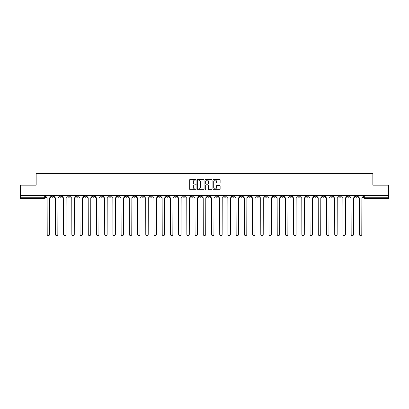 <?xml version="1.0" encoding="UTF-8"?>
<svg xmlns="http://www.w3.org/2000/svg" width="409" height="409" viewBox="0 0 409 409"><rect width="100%" height="100%" fill="white"/><g stroke="black" fill="none" stroke-linecap="round" stroke-linejoin="round"><path stroke-width="0.61" d="M196.075 179.709A0.363 0.363 0 0 0 195.712 179.346L190.221 179.346A0.516 0.516 0 0 0 189.704 179.863L189.704 189.168A0.516 0.516 0 0 0 190.221 189.684L195.712 189.684A0.363 0.363 0 0 0 196.075 189.321A0.363 0.363 0 0 0 195.712 188.958L195.001 188.958A1.656 1.656 0 0 1 193.35 187.307L193.35 186.53A1.656 1.656 0 0 1 195.001 184.878L195.712 184.878A0.363 0.363 0 0 0 196.075 184.515A0.363 0.363 0 0 0 195.712 184.152L195.001 184.152A1.656 1.656 0 0 1 193.35 182.501L193.35 181.724A1.656 1.656 0 0 1 195.001 180.067L195.712 180.067A0.363 0.363 0 0 0 196.075 179.709M322.568 195.625L322.568 196.208L324.674 196.208A1.053 1.053 0 0 1 323.621 197.261A1.053 1.053 0 0 1 322.568 196.208L322.568 195.625M273.273 195.625L273.273 196.208L275.38 196.208A1.053 1.053 0 0 1 274.327 197.261A1.053 1.053 0 0 1 273.273 196.208L273.273 195.625M265.058 195.625L265.058 196.208L267.169 196.208A1.053 1.053 0 0 1 266.116 197.261A1.053 1.053 0 0 1 265.058 196.208L265.058 195.625M215.768 195.625L215.768 196.208L217.874 196.208A1.053 1.053 0 0 1 216.821 197.261A1.053 1.053 0 0 1 215.768 196.208L215.768 195.625M207.552 195.625L207.552 196.208L209.659 196.208A1.053 1.053 0 0 1 208.605 197.261A1.053 1.053 0 0 1 207.552 196.208L207.552 195.625M199.341 195.625L199.341 196.208L201.448 196.208A1.053 1.053 0 0 1 200.395 197.261A1.053 1.053 0 0 1 199.341 196.208L199.341 195.625M182.91 195.625L182.91 196.208L185.016 196.208A1.053 1.053 0 0 1 183.963 197.261A1.053 1.053 0 0 1 182.91 196.208L182.91 195.625M166.478 196.208L166.478 195.625L166.478 196.208A1.053 1.053 0 0 0 167.532 197.261A1.053 1.053 0 0 1 166.478 196.208L168.585 196.208A1.053 1.053 0 0 1 167.532 197.261A1.053 1.053 0 0 0 168.585 196.208L168.585 195.625L168.585 196.208M158.263 196.208L158.263 195.625L158.263 196.208A1.053 1.053 0 0 0 159.316 197.261A1.053 1.053 0 0 1 158.263 196.208L160.369 196.208A1.053 1.053 0 0 1 159.316 197.261M150.047 196.208L150.047 195.625L150.047 196.208A1.053 1.053 0 0 0 151.1 197.261A1.053 1.053 0 0 1 150.047 196.208L152.153 196.208A1.053 1.053 0 0 1 151.1 197.261A1.053 1.053 0 0 0 152.153 196.208L152.153 195.625L152.153 196.208M141.831 195.625L141.831 196.208L143.942 196.208A1.053 1.053 0 0 1 142.884 197.261A1.053 1.053 0 0 1 141.831 196.208L141.831 195.625M133.62 195.625L133.62 196.208L135.727 196.208A1.053 1.053 0 0 1 134.673 197.261A1.053 1.053 0 0 1 133.62 196.208L133.62 195.625M125.405 195.625L125.405 196.208L127.511 196.208A1.053 1.053 0 0 1 126.458 197.261A1.053 1.053 0 0 1 125.405 196.208L125.405 195.625M117.189 196.208L117.189 195.625L117.189 196.208A1.053 1.053 0 0 0 118.242 197.261A1.053 1.053 0 0 1 117.189 196.208L119.295 196.208A1.053 1.053 0 0 1 118.242 197.261M100.757 196.208L100.757 195.625L100.757 196.208A1.053 1.053 0 0 0 101.81 197.261A1.053 1.053 0 0 1 100.757 196.208L102.863 196.208A1.053 1.053 0 0 1 101.81 197.261A1.053 1.053 0 0 0 102.863 196.208L102.863 195.625L102.863 196.208M92.541 196.208L92.541 195.625L92.541 196.208A1.053 1.053 0 0 0 93.595 197.261A1.053 1.053 0 0 1 92.541 196.208L94.648 196.208A1.053 1.053 0 0 1 93.595 197.261A1.053 1.053 0 0 0 94.648 196.208L94.648 195.625L94.648 196.208M84.326 196.208L84.326 195.625L84.326 196.208A1.053 1.053 0 0 0 85.379 197.261A1.053 1.053 0 0 1 84.326 196.208L86.432 196.208A1.053 1.053 0 0 1 85.379 197.261A1.053 1.053 0 0 0 86.432 196.208L86.432 195.625L86.432 196.208M76.115 196.208L76.115 195.625L76.115 196.208A1.053 1.053 0 0 0 77.168 197.261A1.053 1.053 0 0 1 76.115 196.208L78.221 196.208A1.053 1.053 0 0 1 77.168 197.261M67.899 196.208L67.899 195.625L67.899 196.208A1.053 1.053 0 0 0 68.952 197.261A1.053 1.053 0 0 1 67.899 196.208L70.005 196.208A1.053 1.053 0 0 1 68.952 197.261A1.053 1.053 0 0 0 70.005 196.208L70.005 195.625L70.005 196.208M59.683 196.208L59.683 195.625L59.683 196.208A1.053 1.053 0 0 0 60.736 197.261A1.053 1.053 0 0 1 59.683 196.208L61.79 196.208A1.053 1.053 0 0 1 60.736 197.261A1.053 1.053 0 0 0 61.79 196.208L61.79 195.625L61.79 196.208M219.607 182.992A0.516 0.516 0 0 0 220.124 182.475L220.124 179.863A0.516 0.516 0 0 0 219.607 179.346L213.508 179.346A0.516 0.516 0 0 0 212.992 179.863L212.992 189.168A0.516 0.516 0 0 0 213.508 189.684L219.607 189.684A0.516 0.516 0 0 0 220.124 189.168L220.124 186.013A0.516 0.516 0 0 0 219.607 185.497L216.995 185.497A0.516 0.516 0 0 0 216.479 186.013L216.479 187.578A1.38 1.38 0 0 1 215.098 188.958A1.38 1.38 0 0 1 213.713 187.578L213.713 181.453A1.38 1.38 0 0 1 215.098 180.067A1.38 1.38 0 0 1 216.479 181.453L216.479 182.475A0.516 0.516 0 0 0 216.995 182.992L219.607 182.992M20.45 195.625L20.45 185.149L36.145 185.149L36.145 173.406L372.855 173.406L372.855 185.149L388.55 185.149L388.55 195.625L20.45 195.625L20.45 197.261L45.358 197.261L45.358 195.625M204.05 179.863A0.516 0.516 0 0 0 203.529 179.346L197.429 179.346A0.516 0.516 0 0 0 196.913 179.863L196.913 189.168A0.516 0.516 0 0 0 197.429 189.684L203.529 189.684A0.516 0.516 0 0 0 204.05 189.168L204.05 179.863M205.471 179.346L211.571 179.346A0.516 0.516 0 0 1 212.087 179.863L212.087 189.168A0.516 0.516 0 0 1 211.571 189.684L208.958 189.684A0.516 0.516 0 0 1 208.442 189.168L208.442 185.395A0.516 0.516 0 0 0 207.925 184.878L206.192 184.878A0.516 0.516 0 0 0 205.676 185.395L205.676 189.321A0.363 0.363 0 0 1 205.313 189.684A0.363 0.363 0 0 1 204.95 189.321L204.95 179.863A0.516 0.516 0 0 1 205.471 179.346M363.642 195.625L363.642 197.261L388.55 197.261L388.55 198.314L364.695 198.314A1.053 1.053 0 0 1 363.642 197.261M388.55 195.625L388.55 197.261M45.358 197.261A1.053 1.053 0 0 1 44.305 198.314L20.45 198.314L20.45 197.261M357.532 195.625L357.532 196.208A1.053 1.053 0 0 1 356.479 197.261A1.053 1.053 0 0 1 355.426 196.208A1.053 1.053 0 0 0 356.479 197.261M355.426 195.625L355.426 196.208L357.532 196.208M349.317 195.625L349.317 196.208A1.053 1.053 0 0 1 348.264 197.261A1.053 1.053 0 0 1 347.21 196.208L349.317 196.208A1.053 1.053 0 0 1 348.264 197.261M347.21 195.625L347.21 196.208M341.101 195.625L341.101 196.208A1.053 1.053 0 0 1 340.048 197.261A1.053 1.053 0 0 1 338.995 196.208A1.053 1.053 0 0 0 340.048 197.261M338.995 195.625L338.995 196.208L341.101 196.208M332.885 195.625L332.885 196.208A1.053 1.053 0 0 1 331.832 197.261A1.053 1.053 0 0 1 330.779 196.208L332.885 196.208M330.779 195.625L330.779 196.208M324.674 195.625L324.674 196.208A1.053 1.053 0 0 1 323.621 197.261M316.459 195.625L316.459 196.208A1.053 1.053 0 0 1 315.405 197.261A1.053 1.053 0 0 1 314.352 196.208L316.459 196.208M314.352 195.625L314.352 196.208M308.243 195.625L308.243 196.208A1.053 1.053 0 0 1 307.19 197.261A1.053 1.053 0 0 1 306.136 196.208L308.243 196.208M306.136 195.625L306.136 196.208M300.027 195.625L300.027 196.208A1.053 1.053 0 0 1 298.974 197.261A1.053 1.053 0 0 1 297.921 196.208A1.053 1.053 0 0 0 298.974 197.261M297.921 195.625L297.921 196.208L300.027 196.208M291.811 195.625L291.811 196.208A1.053 1.053 0 0 1 290.758 197.261A1.053 1.053 0 0 1 289.705 196.208L291.811 196.208M289.705 195.625L289.705 196.208M283.595 195.625L283.595 196.208A1.053 1.053 0 0 1 282.542 197.261A1.053 1.053 0 0 1 281.489 196.208L283.595 196.208M281.489 195.625L281.489 196.208M275.38 195.625L275.38 196.208M267.169 195.625L267.169 196.208L267.169 195.625M258.953 195.625L258.953 196.208A1.053 1.053 0 0 1 257.9 197.261A1.053 1.053 0 0 1 256.847 196.208L258.953 196.208M256.847 195.625L256.847 196.208M250.737 195.625L250.737 196.208A1.053 1.053 0 0 1 249.684 197.261A1.053 1.053 0 0 1 248.631 196.208L250.737 196.208M248.631 195.625L248.631 196.208M242.522 195.625L242.522 196.208A1.053 1.053 0 0 1 241.468 197.261A1.053 1.053 0 0 1 240.415 196.208L242.522 196.208M240.415 195.625L240.415 196.208M234.306 195.625L234.306 196.208A1.053 1.053 0 0 1 233.253 197.261A1.053 1.053 0 0 1 232.2 196.208L234.306 196.208M232.2 195.625L232.2 196.208M226.09 195.625L226.09 196.208A1.053 1.053 0 0 1 225.037 197.261A1.053 1.053 0 0 1 223.984 196.208L226.09 196.208M223.984 195.625L223.984 196.208M217.874 195.625L217.874 196.208A1.053 1.053 0 0 1 216.821 197.261M209.659 195.625L209.659 196.208M201.448 196.208L201.448 195.625L201.448 196.208A1.053 1.053 0 0 1 200.395 197.261M193.232 195.625L193.232 196.208A1.053 1.053 0 0 1 192.179 197.261A1.053 1.053 0 0 1 191.126 196.208A1.053 1.053 0 0 0 192.179 197.261A1.053 1.053 0 0 0 193.232 196.208L191.126 196.208L191.126 195.625M185.016 196.208L185.016 195.625L185.016 196.208A1.053 1.053 0 0 1 183.963 197.261M176.8 195.625L176.8 196.208A1.053 1.053 0 0 1 175.747 197.261A1.053 1.053 0 0 1 174.694 196.208A1.053 1.053 0 0 0 175.747 197.261M174.694 195.625L174.694 196.208L176.8 196.208M160.369 195.625L160.369 196.208L160.369 195.625M143.942 196.208L143.942 195.625L143.942 196.208A1.053 1.053 0 0 1 142.884 197.261M135.727 196.208L135.727 195.625L135.727 196.208A1.053 1.053 0 0 1 134.673 197.261M127.511 196.208L127.511 195.625L127.511 196.208A1.053 1.053 0 0 1 126.458 197.261M119.295 195.625L119.295 196.208L119.295 195.625M111.079 196.208L111.079 195.625L111.079 196.208A1.053 1.053 0 0 1 110.026 197.261A1.053 1.053 0 0 1 108.973 196.208L111.079 196.208A1.053 1.053 0 0 1 110.026 197.261M108.973 195.625L108.973 196.208M78.221 195.625L78.221 196.208L78.221 195.625M53.574 195.625L53.574 196.208A1.053 1.053 0 0 1 52.521 197.261A1.053 1.053 0 0 1 51.468 196.208A1.053 1.053 0 0 0 52.521 197.261A1.053 1.053 0 0 0 53.574 196.208L53.574 195.625M51.468 195.625L51.468 196.208L53.574 196.208M198.002 180.067A0.363 0.363 0 0 0 197.639 180.43L197.639 188.6A0.363 0.363 0 0 0 198.002 188.958L198.748 188.958A1.656 1.656 0 0 0 200.405 187.307L200.405 181.724A1.656 1.656 0 0 0 198.748 180.067L198.002 180.067M208.442 181.478A1.38 1.38 0 0 0 207.056 180.098A1.38 1.38 0 0 0 205.676 181.478L205.676 183.636A0.516 0.516 0 0 0 206.192 184.152L207.925 184.152A0.516 0.516 0 0 0 208.442 183.636L208.442 181.478M46.069 195.625L46.069 196.734A1.053 1.053 0 0 0 47.122 197.787L47.204 234.383A1.212 1.212 0 0 0 48.415 235.594A1.212 1.212 0 0 0 49.622 234.383L49.704 197.787A1.053 1.053 0 0 0 50.757 196.734L50.757 195.625M54.285 195.625L54.285 196.734A1.053 1.053 0 0 0 55.338 197.787L55.414 234.383A1.212 1.212 0 0 0 56.626 235.594A1.212 1.212 0 0 0 57.838 234.383L57.92 197.787A1.053 1.053 0 0 0 58.973 196.734L58.973 195.625M62.5 195.625L62.5 196.734A1.053 1.053 0 0 0 63.553 197.787L63.63 234.383A1.212 1.212 0 0 0 64.842 235.594A1.212 1.212 0 0 0 66.053 234.383L66.135 197.787A1.053 1.053 0 0 0 67.188 196.734L67.188 195.625M70.716 195.625L70.716 196.734A1.053 1.053 0 0 0 71.769 197.787L71.846 234.383A1.212 1.212 0 0 0 73.058 235.594A1.212 1.212 0 0 0 74.269 234.383L74.346 197.787A1.053 1.053 0 0 0 75.399 196.734L75.399 195.625M78.932 195.625L78.932 196.734A1.053 1.053 0 0 0 79.985 197.787L80.062 234.383A1.212 1.212 0 0 0 81.273 235.594A1.212 1.212 0 0 0 82.485 234.383L82.562 197.787A1.053 1.053 0 0 0 83.615 196.734L83.615 195.625M87.143 195.625L87.143 196.734A1.053 1.053 0 0 0 88.201 197.787L88.278 234.383A1.212 1.212 0 0 0 89.489 235.594A1.212 1.212 0 0 0 90.701 234.383L90.778 197.787A1.053 1.053 0 0 0 91.831 196.734L91.831 195.625M95.358 195.625L95.358 196.734A1.053 1.053 0 0 0 96.412 197.787L96.493 234.383A1.212 1.212 0 0 0 97.705 235.594A1.212 1.212 0 0 0 98.917 234.383L98.993 197.787A1.053 1.053 0 0 0 100.047 196.734L100.047 195.625M103.574 195.625L103.574 196.734A1.053 1.053 0 0 0 104.627 197.787L104.709 234.383A1.212 1.212 0 0 0 105.921 235.594A1.212 1.212 0 0 0 107.132 234.383L107.209 197.787A1.053 1.053 0 0 0 108.262 196.734L108.262 195.625M111.79 195.625L111.79 196.734A1.053 1.053 0 0 0 112.843 197.787L112.925 234.383A1.212 1.212 0 0 0 114.131 235.594A1.212 1.212 0 0 0 115.343 234.383L115.425 197.787A1.053 1.053 0 0 0 116.478 196.734L116.478 195.625M120.006 195.625L120.006 196.734A1.053 1.053 0 0 0 121.059 197.787L121.136 234.383A1.212 1.212 0 0 0 122.347 235.594A1.212 1.212 0 0 0 123.559 234.383L123.641 197.787A1.053 1.053 0 0 0 124.694 196.734L124.694 195.625M128.221 195.625L128.221 196.734A1.053 1.053 0 0 0 129.275 197.787L129.351 234.383A1.212 1.212 0 0 0 130.563 235.594A1.212 1.212 0 0 0 131.775 234.383L131.856 197.787A1.053 1.053 0 0 0 132.91 196.734L132.91 195.625M136.437 195.625L136.437 196.734A1.053 1.053 0 0 0 137.49 197.787L137.567 234.383A1.212 1.212 0 0 0 138.779 235.594A1.212 1.212 0 0 0 139.99 234.383L140.067 197.787A1.053 1.053 0 0 0 141.12 196.734L141.12 195.625M144.653 195.625L144.653 196.734A1.053 1.053 0 0 0 145.706 197.787L145.783 234.383A1.212 1.212 0 0 0 146.995 235.594A1.212 1.212 0 0 0 148.206 234.383L148.283 197.787A1.053 1.053 0 0 0 149.336 196.734L149.336 195.625M152.864 195.625L152.864 196.734A1.053 1.053 0 0 0 153.917 197.787L153.999 234.383A1.212 1.212 0 0 0 155.21 235.594A1.212 1.212 0 0 0 156.422 234.383L156.499 197.787A1.053 1.053 0 0 0 157.552 196.734L157.552 195.625M161.08 195.625L161.08 196.734A1.053 1.053 0 0 0 162.133 197.787L162.215 234.383A1.212 1.212 0 0 0 163.426 235.594A1.212 1.212 0 0 0 164.638 234.383L164.715 197.787A1.053 1.053 0 0 0 165.768 196.734L165.768 195.625M169.295 195.625L169.295 196.734A1.053 1.053 0 0 0 170.349 197.787L170.43 234.383A1.212 1.212 0 0 0 171.642 235.594A1.212 1.212 0 0 0 172.849 234.383L172.93 197.787A1.053 1.053 0 0 0 173.983 196.734L173.983 195.625M177.511 195.625L177.511 196.734A1.053 1.053 0 0 0 178.564 197.787L178.641 234.383A1.212 1.212 0 0 0 179.853 235.594A1.212 1.212 0 0 0 181.064 234.383L181.146 197.787A1.053 1.053 0 0 0 182.199 196.734L182.199 195.625M185.727 195.625L185.727 196.734A1.053 1.053 0 0 0 186.78 197.787L186.857 234.383A1.212 1.212 0 0 0 188.068 235.594A1.212 1.212 0 0 0 189.28 234.383L189.362 197.787A1.053 1.053 0 0 0 190.415 196.734L190.415 195.625M193.943 195.625L193.943 196.734A1.053 1.053 0 0 0 194.996 197.787L195.073 234.383A1.212 1.212 0 0 0 196.284 235.594A1.212 1.212 0 0 0 197.496 234.383L197.573 197.787A1.053 1.053 0 0 0 198.631 196.734L198.631 195.625M202.158 195.625L202.158 196.734A1.053 1.053 0 0 0 203.212 197.787L203.288 234.383A1.212 1.212 0 0 0 204.5 235.594A1.212 1.212 0 0 0 205.712 234.383L205.788 197.787A1.053 1.053 0 0 0 206.842 196.734L206.842 195.625M210.369 195.625L210.369 196.734A1.053 1.053 0 0 0 211.427 197.787L211.504 234.383A1.212 1.212 0 0 0 212.716 235.594A1.212 1.212 0 0 0 213.927 234.383L214.004 197.787A1.053 1.053 0 0 0 215.057 196.734L215.057 195.625M218.585 195.625L218.585 196.734A1.053 1.053 0 0 0 219.638 197.787L219.72 234.383A1.212 1.212 0 0 0 220.932 235.594A1.212 1.212 0 0 0 222.143 234.383L222.22 197.787A1.053 1.053 0 0 0 223.273 196.734L223.273 195.625M226.801 195.625L226.801 196.734A1.053 1.053 0 0 0 227.854 197.787L227.936 234.383A1.212 1.212 0 0 0 229.147 235.594A1.212 1.212 0 0 0 230.359 234.383L230.436 197.787A1.053 1.053 0 0 0 231.489 196.734L231.489 195.625M235.017 195.625L235.017 196.734A1.053 1.053 0 0 0 236.07 197.787L236.151 234.383A1.212 1.212 0 0 0 237.358 235.594A1.212 1.212 0 0 0 238.57 234.383L238.651 197.787A1.053 1.053 0 0 0 239.705 196.734L239.705 195.625M243.232 195.625L243.232 196.734A1.053 1.053 0 0 0 244.285 197.787L244.362 234.383A1.212 1.212 0 0 0 245.574 235.594A1.212 1.212 0 0 0 246.785 234.383L246.867 197.787A1.053 1.053 0 0 0 247.92 196.734L247.92 195.625M251.448 195.625L251.448 196.734A1.053 1.053 0 0 0 252.501 197.787L252.578 234.383A1.212 1.212 0 0 0 253.79 235.594A1.212 1.212 0 0 0 255.001 234.383L255.083 197.787A1.053 1.053 0 0 0 256.136 196.734L256.136 195.625M259.664 195.625L259.664 196.734A1.053 1.053 0 0 0 260.717 197.787L260.794 234.383A1.212 1.212 0 0 0 262.005 235.594A1.212 1.212 0 0 0 263.217 234.383L263.294 197.787A1.053 1.053 0 0 0 264.347 196.734L264.347 195.625M267.88 195.625L267.88 196.734A1.053 1.053 0 0 0 268.933 197.787L269.01 234.383A1.212 1.212 0 0 0 270.221 235.594A1.212 1.212 0 0 0 271.433 234.383L271.51 197.787A1.053 1.053 0 0 0 272.563 196.734L272.563 195.625M276.09 195.625L276.09 196.734A1.053 1.053 0 0 0 277.144 197.787L277.225 234.383A1.212 1.212 0 0 0 278.437 235.594A1.212 1.212 0 0 0 279.649 234.383L279.725 197.787A1.053 1.053 0 0 0 280.779 196.734L280.779 195.625M284.306 195.625L284.306 196.734A1.053 1.053 0 0 0 285.359 197.787L285.441 234.383A1.212 1.212 0 0 0 286.653 235.594A1.212 1.212 0 0 0 287.864 234.383L287.941 197.787A1.053 1.053 0 0 0 288.994 196.734L288.994 195.625M292.522 195.625L292.522 196.734A1.053 1.053 0 0 0 293.575 197.787L293.657 234.383A1.212 1.212 0 0 0 294.869 235.594A1.212 1.212 0 0 0 296.075 234.383L296.157 197.787A1.053 1.053 0 0 0 297.21 196.734L297.21 195.625M300.738 195.625L300.738 196.734A1.053 1.053 0 0 0 301.791 197.787L301.868 234.383A1.212 1.212 0 0 0 303.079 235.594A1.212 1.212 0 0 0 304.291 234.383L304.373 197.787A1.053 1.053 0 0 0 305.426 196.734L305.426 195.625M308.953 195.625L308.953 196.734A1.053 1.053 0 0 0 310.007 197.787L310.083 234.383A1.212 1.212 0 0 0 311.295 235.594A1.212 1.212 0 0 0 312.507 234.383L312.588 197.787A1.053 1.053 0 0 0 313.642 196.734L313.642 195.625M317.169 195.625L317.169 196.734A1.053 1.053 0 0 0 318.222 197.787L318.299 234.383A1.212 1.212 0 0 0 319.511 235.594A1.212 1.212 0 0 0 320.722 234.383L320.799 197.787A1.053 1.053 0 0 0 321.857 196.734L321.857 195.625M325.385 195.625L325.385 196.734A1.053 1.053 0 0 0 326.438 197.787L326.515 234.383A1.212 1.212 0 0 0 327.727 235.594A1.212 1.212 0 0 0 328.938 234.383L329.015 197.787A1.053 1.053 0 0 0 330.068 196.734L330.068 195.625M333.601 195.625L333.601 196.734A1.053 1.053 0 0 0 334.654 197.787L334.731 234.383A1.212 1.212 0 0 0 335.942 235.594A1.212 1.212 0 0 0 337.154 234.383L337.231 197.787A1.053 1.053 0 0 0 338.284 196.734L338.284 195.625M341.812 195.625L341.812 196.734A1.053 1.053 0 0 0 342.865 197.787L342.946 234.383A1.212 1.212 0 0 0 344.158 235.594A1.212 1.212 0 0 0 345.37 234.383L345.447 197.787A1.053 1.053 0 0 0 346.5 196.734L346.5 195.625M350.027 195.625L350.027 196.734A1.053 1.053 0 0 0 351.08 197.787L351.162 234.383A1.212 1.212 0 0 0 352.374 235.594A1.212 1.212 0 0 0 353.586 234.383L353.662 197.787A1.053 1.053 0 0 0 354.715 196.734L354.715 195.625M358.243 195.625L358.243 196.734A1.053 1.053 0 0 0 359.296 197.787L359.378 234.383A1.212 1.212 0 0 0 360.585 235.594A1.212 1.212 0 0 0 361.796 234.383L361.878 197.787A1.053 1.053 0 0 0 362.931 196.734L362.931 195.625M44.305 195.625L44.305 198.314M364.695 195.625L364.695 198.314"/></g></svg>
